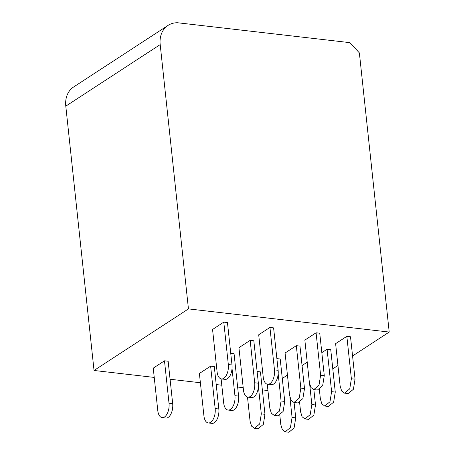 <?xml version="1.0" encoding="UTF-8"?>
<svg xmlns="http://www.w3.org/2000/svg" width="455" height="455" viewBox="0 0 455 455"><rect width="100%" height="100%" fill="white"/><g stroke="black" fill="none" stroke-linecap="round" stroke-linejoin="round"><path stroke-width="0.68" d="M168.014 25.417A25.907 20.304 -123.1 0 0 160.194 44.584L188.444 308.894L94.037 370.472L65.793 106.157A25.907 20.304 56.9 0 1 73.613 86.99L168.014 25.417A25.907 20.304 -123.1 0 1 177.541 22.75L349.901 42.645L359.37 52.894L389.207 332.065L188.444 308.894M267.944 390.538L262.359 389.895M243.209 387.688L237.624 387.04M221.795 385.214L216.21 384.572M200.382 382.746L170.068 379.242M154.239 377.417L94.037 370.472M389.207 332.065L352.562 355.969M337.946 365.501L332.793 368.863M164.482 360.821L168.145 361.242L172.678 403.659A10.795 5.619 96.6 0 1 165.825 418.048L162.162 417.627A10.795 5.619 96.6 0 1 157.783 410.564L153.25 368.146L164.482 360.821L169.015 403.238A10.795 5.619 96.6 0 1 162.162 417.627M203.925 415.893L199.392 373.47L210.625 366.144L215.158 408.562A10.795 5.619 96.6 0 1 208.305 422.951A10.795 5.619 96.6 0 1 203.925 415.893M208.305 422.951L211.967 423.372A10.795 5.619 -83.4 0 0 218.821 408.988L215.158 408.562M210.625 366.144L214.288 366.565L218.821 408.988M258.11 428.701L254.453 428.274L251.587 426.159L250.074 421.216L247.492 397.096M258.406 386.739L261.306 413.891L259.674 423.98L254.453 428.274M258.116 428.695L263.337 424.401L264.969 414.312L260.436 371.894L257.115 371.507M279.831 415.392L280.837 424.765L282.35 429.713L285.217 431.829L288.874 432.25L294.101 427.95L295.733 417.861L294.089 402.499M285.217 431.829L290.438 427.529L292.07 417.44L289.909 397.226M287.441 375.085L282.282 378.446M230.736 353.29L234.058 353.671L238.591 396.089A10.795 5.619 -83.4 0 1 231.737 410.478L228.074 410.057A10.795 5.619 -83.4 0 1 223.695 402.993L221.119 378.878M228.074 410.057A10.795 5.619 -83.4 0 0 234.928 395.668L232.027 368.522M278.176 373.845L281.076 400.991L279.444 411.081L274.223 415.381L271.362 413.265L269.843 408.323L267.267 384.202M276.885 358.614L280.206 359.001L284.739 401.418L283.107 411.502L277.891 415.796M309.679 384.333L311.84 404.546L310.208 414.63L304.986 418.93L302.126 416.814L300.607 411.872L299.606 402.499M313.859 389.605L315.503 404.967L313.87 415.057L308.655 419.345M302.052 365.553L307.21 362.191M243.465 390.1L238.932 347.683L250.165 340.357L254.698 382.774A10.795 5.619 -83.4 0 1 247.844 397.158A10.795 5.619 -83.4 0 1 243.465 390.1M247.844 397.158L251.507 397.585A10.795 5.619 -83.4 0 0 258.36 383.195L254.698 382.774M250.165 340.357L253.827 340.778L258.36 383.195M289.613 395.423L285.08 353.006L296.313 345.681L300.846 388.098L299.214 398.188L293.993 402.487L291.132 400.372L289.613 395.423M296.313 345.681L299.976 346.101L304.509 388.519L302.876 398.608L297.661 402.902L293.993 402.487M321.822 352.659L327.077 349.23L331.61 391.647L329.977 401.737L324.756 406.036L321.895 403.921L320.377 398.978L319.376 389.605M327.077 349.23L330.739 349.656L335.272 392.073L333.64 402.157L328.425 406.451L324.756 406.036M221.471 378.941A10.795 5.619 -83.4 0 1 217.092 371.877L212.559 329.46L223.792 322.134L228.325 364.552A10.795 5.619 -83.4 0 1 221.471 378.941L225.134 379.362A10.795 5.619 96.6 0 0 231.987 364.973L228.325 364.552M223.792 322.134L227.454 322.555L231.987 364.973M263.235 377.206L258.702 334.789L269.934 327.458L274.473 369.875A10.795 5.619 96.6 0 1 267.614 384.265A10.795 5.619 96.6 0 1 263.235 377.206M267.614 384.265L271.277 384.685A10.795 5.619 -83.4 0 0 278.13 370.302L274.473 369.875M269.934 327.458L273.597 327.884L278.13 370.302M309.383 382.53L304.85 340.113L316.083 332.787L320.616 375.204L318.983 385.294L313.762 389.594L310.896 387.478L309.383 382.53M316.083 332.787L319.746 333.208L324.278 375.625L322.646 385.721L317.425 390.015L313.762 389.594M344.526 393.143L348.189 393.564L353.41 389.27L355.042 379.174L350.509 336.757L346.846 336.336L335.614 343.661L340.147 386.079L341.665 391.021L344.526 393.143L349.747 388.843L351.379 378.753L346.846 336.336M160.194 44.584L65.793 106.157M172.678 403.659L169.015 403.238M264.969 414.312L261.306 413.891M292.07 417.44L295.733 417.861M238.591 396.089L234.928 395.668M281.076 400.991L284.739 401.418M311.84 404.546L315.503 404.967M300.846 388.098L304.509 388.519M331.61 391.647L335.272 392.073M324.278 375.625L320.616 375.204M351.379 378.753L355.042 379.174M274.223 415.381L277.886 415.802M304.986 418.93L308.649 419.356"/></g></svg>
